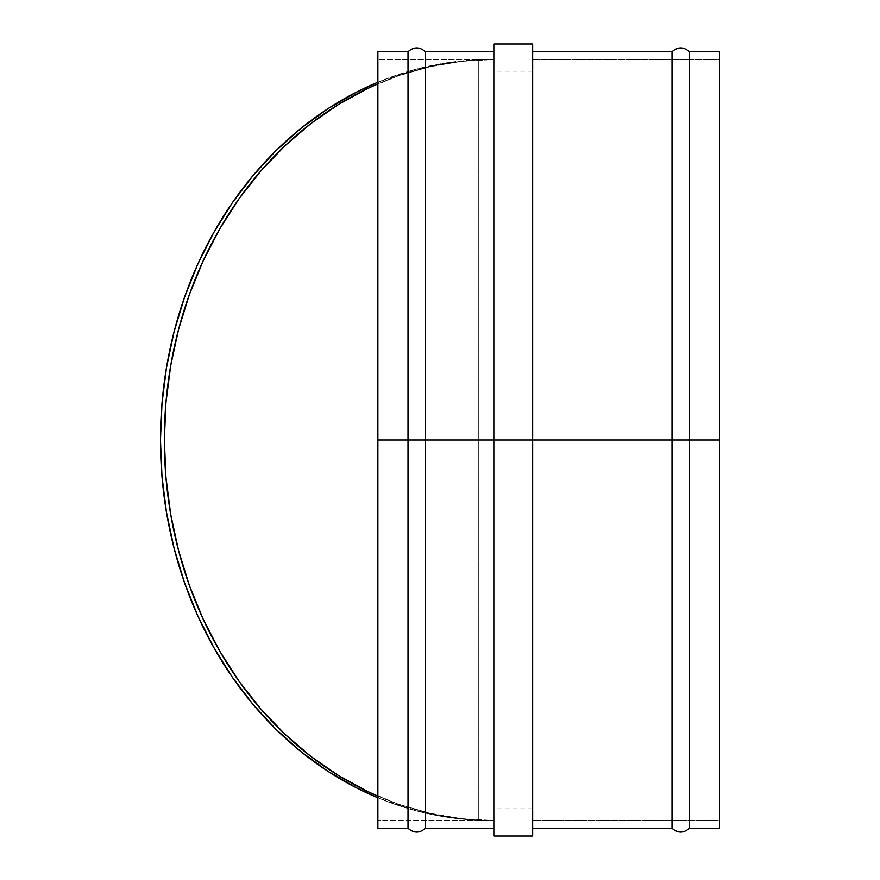<?xml version="1.0" encoding="UTF-8"?>
<svg xmlns="http://www.w3.org/2000/svg" width="880" height="880" viewBox="0 0 880 880"><rect width="100%" height="100%" fill="white"/><g stroke="black" fill="none" stroke-linecap="round" stroke-linejoin="round"><path stroke-width="0.66" stroke-dasharray="4.4 3.3" d="M252.758 704.066L275.913 729.245L300.894 751.597L327.624 771.089L355.85 787.523L385.297 800.767L415.723 810.689L446.82 817.19L478.324 820.237L493.845 820.468A380.468 329.494 -90 0 1 377.883 796.125L398.2 804.089L429.572 813.164L398.2 804.089L367.752 791.505L338.525 775.544L310.794 756.349L284.823 734.107L260.854 709.038L239.14 681.373L219.879 651.376L203.258 619.355L189.431 585.596L178.541 550.44L170.687 514.228L165.935 477.29L164.351 440L165.935 402.71L170.687 365.772L178.541 329.56L189.431 294.404L203.258 260.645L219.879 228.624L239.14 198.627L260.854 170.962L284.823 145.893L310.794 123.651L338.525 104.456L367.752 88.495L398.2 75.911L429.572 66.836L461.549 61.358L493.845 59.532L478.324 59.763A380.468 329.494 90 0 0 377.883 82.214L415.723 69.311L446.82 62.81L478.324 59.763L478.324 820.237L446.82 817.19L415.723 810.689L377.883 797.786A380.468 329.494 90 0 0 478.324 820.237A380.468 329.494 90 0 1 160.468 440A380.468 329.494 90 0 1 478.324 59.763L493.845 59.532L493.845 820.468L461.549 818.642L429.572 813.164L461.549 818.642L493.845 820.468L478.324 820.237L478.324 59.763L446.82 62.81L415.723 69.311L385.297 79.233L355.85 92.477L327.624 108.911M377.883 83.875A380.468 329.494 -90 0 1 493.845 59.532A380.468 329.494 -90 0 0 164.351 440A380.468 329.494 -90 0 0 493.845 820.468L493.845 59.532L461.549 61.358L429.572 66.836L398.2 75.911L377.883 83.875M300.894 128.403L275.737 150.92M253.033 175.593L232.056 203.214L213.598 232.837L197.681 264.363L184.448 297.517L174.031 331.969L166.518 367.422M161.986 403.546L160.468 440L161.986 476.454L166.518 512.578L174.031 548.031L184.448 582.483L197.681 615.637L213.598 647.163M425.392 828.234L425.392 440L493.845 440L493.845 836L493.845 440L532.675 440L532.675 836L532.675 71.181L532.675 440L377.883 440L377.883 820.468L493.845 820.468L493.845 440L493.845 828.234L493.845 440L672.023 440L672.023 828.234M408.023 51.766L408.023 440L408.023 51.766L408.023 440L425.392 440L408.023 440L408.023 828.234L408.023 440L377.883 440L377.883 828.234L377.883 440L408.023 440L408.023 828.234M689.392 828.234L689.392 440L689.392 828.234L689.392 440L672.023 440L672.023 828.234L672.023 440L719.532 440L532.675 440L532.675 828.234L532.675 440L493.845 440L493.845 71.181L493.845 440L425.392 440L425.392 828.234L425.392 51.766M672.023 51.766L672.023 440L672.023 51.766L672.023 440L532.675 440L532.675 51.766L532.675 440L719.532 440L719.532 828.234L719.532 59.532L532.675 59.532L532.675 820.468L719.532 820.468L719.532 402.71L719.532 440L689.392 440L689.392 51.766M719.532 51.766L719.532 440L719.532 51.766M719.532 59.532L719.532 820.468L532.675 820.468L532.675 59.532L719.532 59.532M689.392 440L689.392 51.766L689.392 440M532.675 440L532.675 44L532.675 828.234L532.675 51.766L532.675 440L493.845 440L532.675 440M493.845 440L493.845 51.766L493.845 820.468L377.883 820.468L377.883 51.766L377.883 820.468L377.883 59.532L493.845 59.532L377.883 59.532L377.883 440L493.845 440L493.845 44L493.845 440M532.675 71.181L493.845 71.181M532.675 808.819L493.845 808.819"/><path stroke-width="1.32" d="M377.883 82.214A380.468 329.494 90 0 0 160.468 440A380.468 329.494 90 0 0 377.883 797.786L355.85 787.523L327.624 771.089L300.894 751.597L275.913 729.245L252.89 704.231L232.056 676.786L213.598 647.163L197.681 615.637L184.448 582.483L174.031 548.031L166.518 512.578L161.986 476.454L160.468 440L161.986 403.546L166.518 367.422L174.031 331.969L184.448 297.517L197.681 264.363L213.598 232.837L232.056 203.214L252.89 175.769L275.913 150.755L300.894 128.403L327.624 108.911L355.85 92.477L377.883 82.214M377.883 796.125A380.468 329.494 -90 0 1 164.351 440A380.468 329.494 -90 0 1 377.883 83.875L367.752 88.495L338.525 104.456L310.794 123.651L284.823 145.893L260.854 170.962L239.14 198.627L219.879 228.624L203.258 260.645L189.431 294.404L178.541 329.56L170.687 365.772L165.935 402.71L164.351 440L165.935 477.29L170.687 514.228L178.541 550.44L189.431 585.596L203.258 619.355L219.879 651.376L239.14 681.373L260.854 709.038L284.823 734.107L310.794 756.349L338.525 775.544L367.752 791.505L377.883 796.125M327.624 108.911L300.894 128.403M275.913 150.755L252.89 175.769M166.518 367.422L161.986 403.546M213.598 647.163L232.056 676.786L252.89 704.231M408.023 51.766L377.883 51.766L377.883 440L408.023 440L408.023 51.766C413.809 46.64 419.595 46.64 425.392 51.766L425.392 440L425.392 51.766L425.392 440L408.023 440L408.023 828.234L408.023 440L377.883 440L377.883 828.234L408.023 828.234L408.023 440L425.392 440L425.392 828.234L425.392 440L493.845 440L493.845 836L532.675 836L532.675 440L425.392 440L425.392 828.234L493.845 828.234M672.023 440L532.675 440L672.023 440L672.023 828.234L672.023 51.766L672.023 440L689.392 440L689.392 828.234L689.392 440L672.023 440L672.023 51.766C677.809 46.64 683.595 46.64 689.392 51.766L689.392 828.234C683.595 833.36 677.809 833.36 672.023 828.234L672.023 440M719.532 51.766L719.532 828.234L719.532 440L689.392 440L719.532 440L719.532 51.766L689.392 51.766M689.392 440L689.392 51.766L689.392 440M377.883 51.766L377.883 828.234M493.845 836L493.845 44L493.845 440L532.675 440L532.675 44L532.675 836M408.023 828.234C413.809 833.36 419.595 833.36 425.392 828.234M672.023 828.234L532.675 828.234M719.532 828.234L689.392 828.234M672.023 51.766L532.675 51.766M493.845 51.766L425.392 51.766M493.845 44L532.675 44"/></g></svg>
